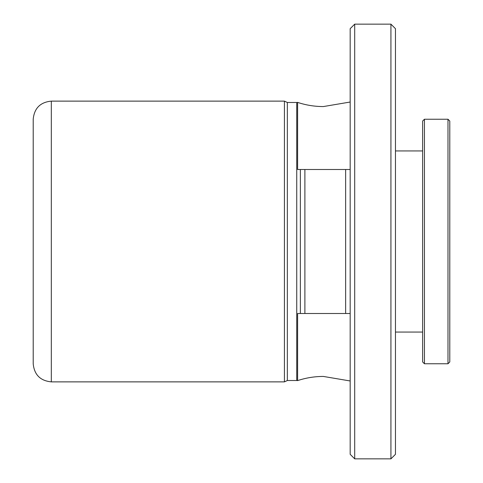 <?xml version="1.0" encoding="UTF-8"?>
<svg xmlns="http://www.w3.org/2000/svg" width="483" height="483" viewBox="0 0 483 483"><rect width="100%" height="100%" fill="white"/><g stroke="black" fill="none" stroke-linecap="round" stroke-linejoin="round"><path stroke-width="0.72" d="M33.206 363.759L33.206 119.241C34.281 108.24 40.318 102.203 51.319 101.128L51.319 381.872C40.318 380.797 34.281 374.76 33.206 363.759M447.983 119.241L449.794 121.052L449.794 361.948L447.983 363.759L447.983 119.241L424.436 119.241L424.436 363.759L447.983 363.759M424.436 119.241L422.625 121.052L422.625 361.948L424.436 363.759M300.366 313.497L300.366 169.503L297.606 169.503L297.606 102.384A3.623 3.623 0 0 1 296.743 102.487L296.743 380.513A3.623 3.623 0 0 1 297.606 380.616L297.606 313.497L304.894 313.497L304.894 169.503L345.647 169.503L345.647 313.497L297.606 313.497M350.175 454.322L350.175 28.678L354.703 24.15L354.703 458.85L350.175 454.322M296.743 380.513L287.343 380.513L287.343 102.487L296.743 102.487M297.606 169.503L350.175 169.503M390.928 458.85L395.456 454.322L395.456 28.678L390.928 24.15L390.928 458.85L354.703 458.85M287.343 380.513L284.427 381.872L284.427 101.128L287.343 102.487M331.743 169.503L334.538 169.503M350.175 313.497L345.647 313.497M303.843 313.497L304.894 313.497M395.456 332.062L422.625 332.062M51.319 381.872L284.427 381.872M350.175 102.028L323.369 106.562C314.554 106.55 305.968 105.161 297.606 102.384M350.175 380.972L323.369 376.438C314.554 376.45 305.968 377.839 297.606 380.616M390.928 24.15L354.703 24.15M51.319 101.128L284.427 101.128M395.456 150.938L422.625 150.938"/></g></svg>
